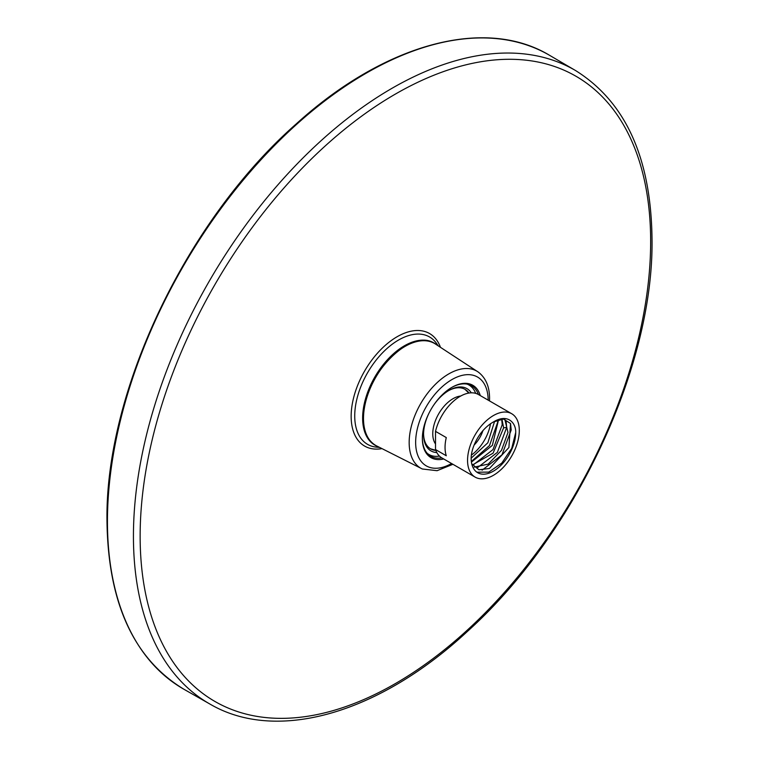 <?xml version="1.0" encoding="UTF-8"?>
<svg xmlns="http://www.w3.org/2000/svg" width="759" height="759" viewBox="0 0 759 759"><rect width="100%" height="100%" fill="white"/><g stroke="black" fill="none" stroke-linecap="round" stroke-linejoin="round"><path stroke-width="1.14" d="M519.298 430.486A36.593 21.129 120 0 0 511.727 413.74A36.593 21.129 120 0 0 483.521 423.541A36.593 21.129 120 0 0 467.553 460.362A36.593 21.129 -60 0 0 475.134 477.117A36.593 21.129 -60 0 0 503.331 467.316A36.593 21.129 -60 0 0 519.298 430.486M511.727 413.74L478.464 394.538A36.593 21.129 120 0 0 435.514 431.359L446.283 437.573A36.593 21.129 120 0 0 445.049 447.374A36.593 21.129 120 0 0 446.283 455.761L435.514 449.546A36.593 21.129 -60 0 0 441.871 457.914L475.134 477.117M515.703 432.564A31.499 18.188 -60 0 1 501.955 464.271A31.499 18.188 -60 0 1 477.677 472.705A31.499 18.188 -60 0 1 471.149 458.284C471.083 448.417 478.73 430.239 493.426 421.957C507.942 412.991 516.205 423.313 515.703 432.564L511.718 448.379L501.756 463.123L488.768 472.107L476.87 472.193M471.339 461.5L489.489 445.571L497.705 422.175L497.676 419.879M490.504 423.683A31.499 18.188 -60 0 1 471.462 455.049M473.104 464.982L492.999 449.594L502.202 424.774L501.708 419.015M477.61 467.582L497.392 452.355L506.699 427.374L506.044 420.903M482.107 470.182L501.965 454.84L511.205 429.974L510.541 423.503M471.149 458.189L487.847 442.782L494.631 421.254M471.424 462.108L492.344 445.381L498.597 419.585M472.392 464.973L493.084 453.17L503.625 427.848L501.936 419.006M474.157 467.117L488.17 464.138L501.49 450.343L507.989 432.488L504.792 419.253M471.747 463.853L478.948 469.802L489.46 468.445L508.909 447.535L510.532 423.484L503.445 419.034L493.426 421.957M482.999 430.438A22.277 12.856 -60 0 1 474.185 444.992M435.211 443.522A28.633 16.537 -60 0 1 432.763 433.787A28.633 16.537 120 0 1 460.751 396.018M435.514 431.359L435.514 449.546M443.692 458.967A41.783 24.117 -60 0 1 422.365 438.512A41.783 24.117 -60 0 1 451.909 387.346L451.909 387.346A41.783 24.117 -60 0 1 480.286 395.581M441.814 457.876A40.73 23.52 -60 0 1 430.799 456.301A40.73 23.52 -60 0 1 422.365 438.076M451.529 387.564A40.73 23.52 -60 0 1 471.529 385.752A40.73 23.52 -60 0 1 478.398 394.5M475.684 393.361A40.094 23.149 120 0 0 469.024 385.05A40.094 23.149 120 0 0 467.089 384.12M427.165 453.265A40.094 23.149 120 0 0 428.939 454.489A40.094 23.149 120 0 0 439.461 456.102M436.814 452.573A35.958 20.759 -60 0 1 423.56 434.442A35.958 20.759 -60 0 1 429.243 412.659M432.953 406.226A35.958 20.759 -60 0 1 448.977 390.411A35.958 20.759 -60 0 1 471.301 392.83M435.837 450.448A34.364 19.838 -60 0 1 430.676 448.882A34.364 19.838 -60 0 1 423.56 433.787M448.408 390.743A34.364 19.838 -60 0 1 465.039 389.358A34.364 19.838 -60 0 1 468.977 393.048M440.343 346.986A64.961 37.504 120 0 0 389.244 342.062A64.961 37.504 120 0 0 351.151 416.33A64.961 37.504 120 0 0 381.635 448.683M140.14 536.205A360.99 208.421 -60 0 1 395.392 94.078A360.99 208.421 -60 0 1 650.653 241.457A360.99 208.421 -60 0 1 395.392 683.574A360.99 208.421 -60 0 1 140.14 536.205M575.578 70.559C625.691 101.924 651.175 158.242 652.028 239.521C653.708 367.403 574.686 534.962 467.468 631.374C379.149 713.498 276.76 743.298 209.854 704.01A365.724 211.154 -60 0 1 133.432 536.196A365.724 211.154 -60 0 1 293.515 167.682A365.724 211.154 -60 0 1 575.578 70.559L549.82 55.464A365.914 211.258 120 0 0 267.614 152.635A365.914 211.258 120 0 0 107.446 521.348A365.914 211.258 120 0 0 183.906 689.248C133.622 658.803 107.977 602.618 106.972 520.693C105.169 391.027 186.761 220.044 296.19 123.954C384.386 43.728 485.124 16.214 549.82 55.464M438.066 345.592L436.501 343.381A62.001 35.796 120 0 0 387.185 348.343A62.001 35.796 120 0 0 354.728 415.97A62.001 35.796 120 0 0 376.587 447.155L379.282 447.402M436.159 344.434A59.022 34.079 120 0 0 389.965 357.091A59.022 34.079 120 0 0 362.631 418.095A59.022 34.079 120 0 0 377.327 446.33M503.625 427.848L506.699 427.374M451.567 463.512A51.28 29.601 -60 0 1 415.647 442.393A51.28 29.601 -60 0 1 451.738 379.69A51.28 29.601 -60 0 1 488.16 400.135M452.924 464.29L437.07 470.694L422.346 468.996A56.033 32.352 -60 0 1 409.167 442.535A56.033 32.352 -60 0 1 434.632 385.098A56.033 32.352 -60 0 1 478.303 372.09L434.831 343.637A58.86 33.984 -60 0 0 389.376 359.035A58.86 33.984 -60 0 0 363.495 418.465A58.86 33.984 -60 0 0 375.98 445.58C367.688 440.656 363.457 431.539 363.305 418.209C361.426 377.991 410.704 326.123 434.831 343.637M363.485 417.943A58.225 33.614 -60 0 1 405.458 346.18M435.808 450.362A34.364 19.838 -60 0 1 430.59 448.835L435.78 450.305M467.629 391.473A34.468 19.895 120 0 1 468.834 393.067L464.954 389.31A34.364 19.838 -60 0 1 468.882 393.058M433.806 450.068A34.468 19.895 120 0 0 435.789 450.305M209.854 704.01L183.906 689.248M433.304 449.926A38.187 38.187 0 0 0 435.657 449.964M468.474 393.134A38.187 38.187 0 0 0 467.259 391.113M478.303 372.09C485.817 377.887 489.574 386.711 489.564 398.57L489.508 400.913M422.346 468.996L375.98 445.58M469.024 385.05L467.62 384.234M428.939 454.489L427.535 453.673"/></g></svg>
